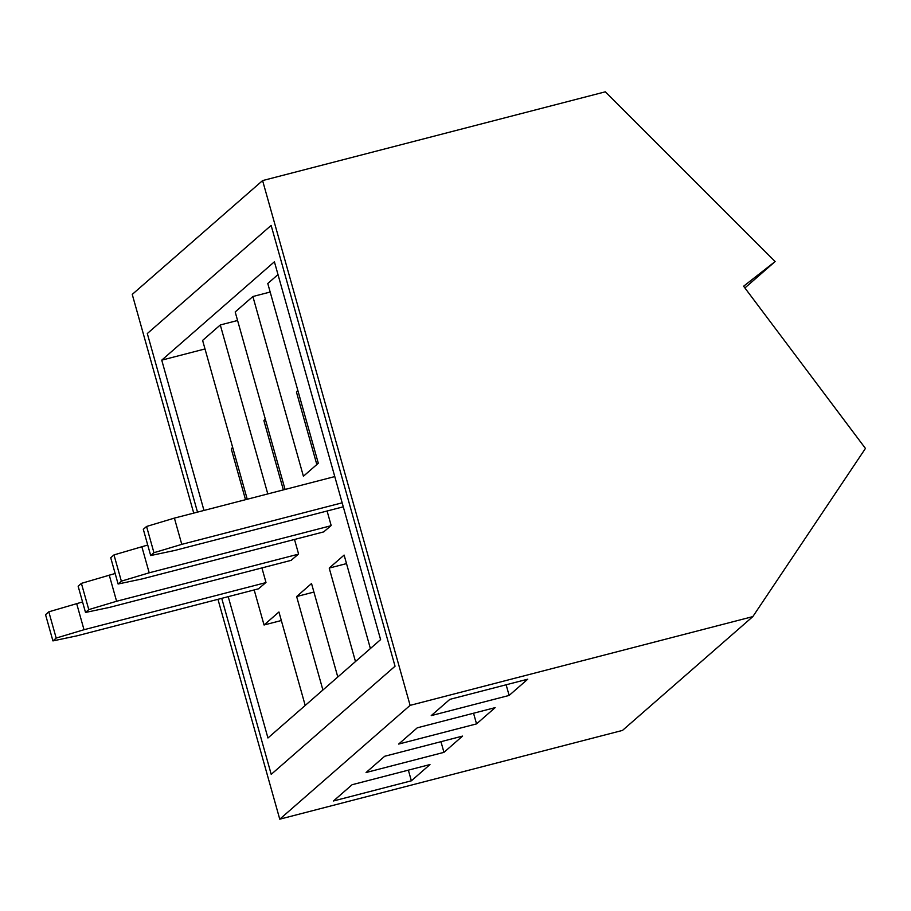<?xml version="1.0" encoding="UTF-8"?>
<svg xmlns="http://www.w3.org/2000/svg" width="911" height="911" viewBox="0 0 911 911"><rect width="100%" height="100%" fill="white"/><g stroke="black" fill="none" stroke-linecap="round" stroke-linejoin="round"><path stroke-width="1.37" d="M462.572 736.088L384.681 756.267L366.063 772.528L443.953 752.349L462.572 736.088M527.754 679.185L449.863 699.352L431.233 715.613L509.135 695.435L527.754 679.185M262.596 180.583L410.109 705.365L279.757 819.183L622.486 730.417L752.839 616.599L865.45 448.428L743.604 286.225L775.124 261.548L605.325 91.817L262.596 180.583L132.243 294.401L193.724 513.109M410.109 705.365L752.839 616.599M495.163 707.631L417.272 727.809L398.654 744.071L476.544 723.892L495.163 707.631M429.992 764.545L352.09 784.724L333.472 800.974L411.362 780.807L429.992 764.545M775.124 261.548L744.902 287.944M395.044 666.226L271.216 774.35L221.737 598.333L271.216 774.35L395.044 666.226L271.136 225.416L147.309 333.54L197.505 512.13L147.309 333.54L271.136 225.416L395.044 666.226M217.957 599.313L279.757 819.183M509.135 695.435L506.129 684.776M476.544 723.892L473.549 713.233M443.953 752.349L440.958 741.691M411.362 780.807L408.367 770.148M291.099 560.356L298.58 553.99L294.504 539.46M323.69 531.899L331.171 525.533L327.083 511.003M258.508 588.813L265.989 582.436L261.912 567.917M247.245 499.251L202.606 340.418L220.291 324.965L237.589 320.49M305.208 705.456L278.937 611.987L264.042 624.992L254.18 589.929M337.799 676.998L311.528 583.53L296.633 596.546L322.904 690.003M370.39 648.541L344.119 555.084L329.213 568.088L355.484 661.545M285.075 489.446L235.186 311.961L252.882 296.519L303.409 476.248L318.303 463.243L267.777 283.503L278.003 274.575M267.788 493.921L220.291 324.965M203.984 510.445L161.737 360.152L274.405 261.776L380.604 639.613L267.948 737.99L228.217 596.659M281.34 620.516L264.042 624.992M232.612 447.164L231.303 449.055L245.526 499.695M204.998 348.947L161.737 360.152M252.882 296.519L270.18 292.032M346.51 563.602L329.213 568.088M297.783 390.25L296.474 392.151L316.823 464.53M297.954 390.865L296.474 392.151M313.919 592.059L296.633 596.546M265.192 418.707L263.883 420.609L283.367 489.89M265.363 419.311L263.883 420.609M232.783 447.768L231.303 449.055M334.781 476.578L174.4 518.108L146.569 526.467L143.312 529.314L150.691 555.551L153.948 552.704L181.779 544.357L342.16 502.815M146.569 526.467L153.948 552.704M150.691 555.551L174.798 550.449L343.276 506.812M174.4 518.108L181.779 544.357M147.73 545.029L113.989 554.913L110.732 557.76L118.1 584.008L121.357 581.161L149.188 572.803L330.944 525.738M113.989 554.913L121.357 581.161M118.1 584.008L142.207 578.906L323.952 531.83M141.809 546.566L149.188 572.803M115.15 573.486L81.398 583.37L78.141 586.217L85.509 612.454L88.777 609.607L116.597 601.26L298.352 554.184M81.398 583.37L88.777 609.607M85.509 612.454L109.616 607.364L291.372 560.288M109.229 575.023L116.597 601.26M82.559 601.943L48.807 611.828L45.55 614.674L52.929 640.911L56.186 638.064L84.006 629.717L265.761 582.641M48.807 611.828L56.186 638.064M52.929 640.911L77.025 635.81L258.781 588.745M76.638 603.481L84.006 629.717"/></g></svg>
